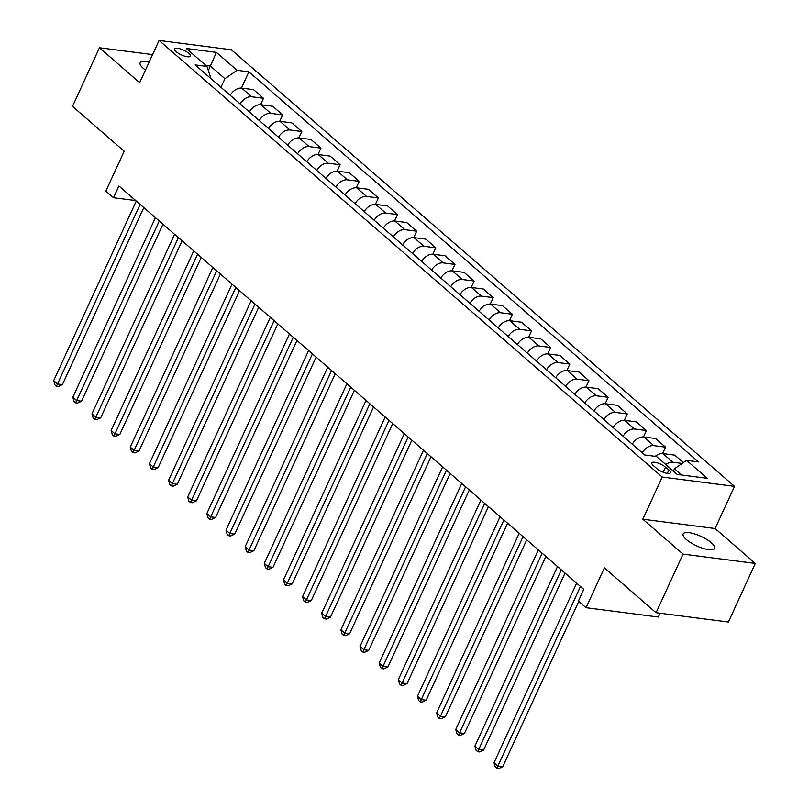 <?xml version="1.0" encoding="UTF-8"?>
<svg xmlns="http://www.w3.org/2000/svg" width="809" height="809" viewBox="0 0 809 809"><rect width="100%" height="100%" fill="white"/><g stroke="black" fill="none" stroke-linecap="round" stroke-linejoin="round"><path stroke-width="1.21" d="M149.119 62.091A17.323 5.228 24.7 0 0 140.159 62.789A17.323 5.228 24.7 0 0 143.395 68.411A17.323 5.228 24.7 0 0 145.468 70.049M686.376 539.552A17.323 5.228 24.7 0 0 703.021 548.36A17.323 5.228 24.7 0 0 714.62 548.401A17.323 5.228 24.7 0 0 711.384 542.778A17.323 5.228 24.7 0 0 694.739 533.96A17.323 5.228 24.7 0 0 683.14 533.92A17.323 5.228 24.7 0 0 686.376 539.552M176.21 51.715A8.656 2.609 24.7 0 0 184.533 56.114A8.656 2.609 24.7 0 0 190.337 56.134A8.656 2.609 24.7 0 0 188.719 53.323A8.656 2.609 24.7 0 0 180.397 48.914A8.656 2.609 24.7 0 0 174.592 48.894A8.656 2.609 24.7 0 0 176.21 51.715M734.511 486.351L231.354 49.764L159.08 40.45L662.237 477.037L734.511 486.351L715.105 528.54L642.831 519.226L683.039 554.114L755.313 563.428L715.105 528.54M755.313 563.428L728.363 622.03L656.079 612.716L604.384 567.867L586.06 607.711L658.334 617.034L660.083 613.232M152.567 54.597L99.467 47.761L72.507 106.363L124.202 151.212L105.868 191.066L113.533 197.709L135.73 200.571M683.039 554.114L656.079 612.716M586.06 607.711L578.395 601.067L583.785 589.346L118.923 185.989L113.533 197.709M668.861 470.08L665.483 467.157A8.393 2.528 24.7 0 0 657.424 462.89A8.393 2.528 24.7 0 0 651.811 462.869A8.393 2.528 24.7 0 0 653.379 465.59L656.746 468.512A8.393 2.528 24.7 0 0 664.806 472.79A8.393 2.528 24.7 0 0 670.428 472.8A8.393 2.528 24.7 0 0 668.861 470.08L667.334 473.386M681.724 475.014L674.484 468.745L686.608 460.372L698.43 461.899L248.879 71.829L241.406 88.09M686.608 460.372L707.288 478.311L677.204 474.438L656.524 456.498L644.712 454.971L195.161 64.902L206.983 66.429L186.303 48.489L216.387 52.363L237.067 70.302L248.879 71.829M642.831 519.226L662.237 477.037M99.467 47.761L139.674 82.649L159.08 40.45M206.983 66.429L210.482 76.815L210.027 77.806M208.348 70.484L210.38 66.045L205.87 65.468M673.391 471.121L674.484 468.745M220.968 87.301L224.932 78.675L210.38 66.045L216.387 52.363M665.767 464.518A10.83 7.17 -49.1 0 1 672.896 462.242L682.169 463.436M230.211 95.31A10.83 7.17 -49.1 0 1 241.729 88.12L253.541 89.647L263.501 98.283L260.549 104.705M249.354 111.925A10.83 7.17 -49.1 0 1 260.872 104.735L272.694 106.262L282.644 114.898L279.692 121.32M268.497 128.54A10.83 7.17 -49.1 0 1 280.015 121.35L291.837 122.877L301.787 131.513L298.834 137.924M287.65 145.155A10.83 7.17 -49.1 0 1 299.158 137.965L310.98 139.482L320.94 148.128L317.988 154.539M306.793 161.76A10.83 7.17 -49.1 0 1 318.311 154.57L330.123 156.097L340.083 164.733L337.131 171.154M325.936 178.374A10.83 7.17 -49.1 0 1 337.454 171.184L349.276 172.711L359.226 181.347L356.273 187.769M345.079 194.989A10.83 7.17 -49.1 0 1 356.597 187.799L368.419 189.326L378.379 197.962L375.427 204.384M364.232 211.604A10.83 7.17 -49.1 0 1 375.75 204.414L387.562 205.931L397.522 214.577L394.57 220.988M383.375 228.219A10.83 7.17 -49.1 0 1 394.893 221.029L406.715 222.546L416.665 231.192L413.712 237.603M402.518 244.824A10.83 7.17 -49.1 0 1 414.036 237.634L425.858 239.161L435.818 247.797L432.866 254.218M421.671 261.438A10.83 7.17 -49.1 0 1 433.189 254.248L445.001 255.775L454.961 264.412L452.009 270.833M440.814 278.053A10.83 7.17 -49.1 0 1 452.332 270.863L464.154 272.39L474.104 281.026L471.151 287.448M459.957 294.668A10.83 7.17 -49.1 0 1 471.475 287.478L483.297 288.995L493.247 297.641L490.305 304.053M479.11 311.283A10.83 7.17 -49.1 0 1 490.628 304.093L502.44 305.61L512.4 314.246L509.448 320.667M498.253 327.888A10.83 7.17 -49.1 0 1 509.771 320.698L521.593 322.225L531.543 330.861L528.59 337.282M517.396 344.503A10.83 7.17 -49.1 0 1 528.914 337.313L540.736 338.84L550.686 347.476L547.733 353.897M536.539 361.117A10.83 7.17 -49.1 0 1 548.057 353.927L559.879 355.454L569.839 364.09L566.887 370.502M555.692 377.732A10.83 7.17 -49.1 0 1 567.21 370.542L579.022 372.059L588.982 380.705L586.029 387.117M574.835 394.347A10.83 7.17 -49.1 0 1 586.353 387.157L598.175 388.674L608.125 397.31L605.172 403.731M593.978 410.952A10.83 7.17 -49.1 0 1 605.496 403.762L617.318 405.289L627.278 413.925L624.326 420.346M613.131 427.567A10.83 7.17 -49.1 0 1 624.649 420.377L636.461 421.904L646.421 430.54L643.468 436.961M632.274 444.181A10.83 7.17 -49.1 0 1 643.792 436.991L655.614 438.518L665.564 447.155L662.611 453.566M655.229 456.327A10.83 7.17 -49.1 0 1 662.935 453.606L674.757 455.123L683.372 462.606M642.235 452.818A10.83 7.17 -49.1 0 1 653.743 445.628L665.564 447.155M623.082 436.203A10.83 7.17 -49.1 0 1 634.6 429.013L646.421 430.54M603.939 419.598A10.83 7.17 -49.1 0 1 615.457 412.408L627.278 413.925M584.796 402.983A10.83 7.17 -49.1 0 1 596.314 395.793L608.125 397.31M565.643 386.368A10.83 7.17 -49.1 0 1 577.161 379.178L588.982 380.705M546.5 369.753A10.83 7.17 -49.1 0 1 558.018 362.563L569.839 364.09M527.357 353.139A10.83 7.17 -49.1 0 1 538.875 345.949L550.686 347.476M508.204 336.534A10.83 7.17 -49.1 0 1 519.722 329.344L531.543 330.861M489.061 319.919A10.83 7.17 -49.1 0 1 500.579 312.729L512.4 314.246M469.918 303.304A10.83 7.17 -49.1 0 1 481.436 296.114L493.247 297.641M450.765 286.689A10.83 7.17 -49.1 0 1 462.283 279.499L474.104 281.026M431.622 270.075A10.83 7.17 -49.1 0 1 443.14 262.885L454.961 264.412M412.479 253.47A10.83 7.17 -49.1 0 1 423.997 246.28L435.818 247.797M393.336 236.855A10.83 7.17 -49.1 0 1 404.854 229.665L416.665 231.192M374.183 220.24A10.83 7.17 -49.1 0 1 385.701 213.05L397.522 214.577M355.04 203.625A10.83 7.17 -49.1 0 1 366.558 196.435L378.379 197.962M335.897 187.021A10.83 7.17 -49.1 0 1 347.415 179.831L359.226 181.347M316.744 170.406A10.83 7.17 -49.1 0 1 328.262 163.216L340.083 164.733M297.601 153.791A10.83 7.17 -49.1 0 1 309.119 146.601L320.94 148.128M278.458 137.176A10.83 7.17 -49.1 0 1 289.976 129.986L301.787 131.513M259.305 120.561A10.83 7.17 -49.1 0 1 270.823 113.371L282.644 114.898M240.162 103.956A10.83 7.17 -49.1 0 1 251.68 96.767L263.501 98.283M237.067 70.302L224.932 78.675M580.478 586.474L497.879 766.062L494.046 762.735L576.645 583.147M578.779 601.4L502.763 766.689L497.879 766.062L496.787 768.297L495.26 766.972L494.046 762.735M502.763 766.689L498.738 768.55L496.787 768.297M561.325 569.86L478.726 749.447L474.903 746.12L557.502 566.543M565.026 573.065L483.61 750.074L478.726 749.447L477.644 751.682L476.117 750.358L474.903 746.12M483.61 750.074L479.595 751.935L477.644 751.682M542.182 553.245L459.583 732.833L455.75 729.516L538.349 549.928M545.883 556.461L464.467 733.46L459.583 732.833L458.501 735.078L456.964 733.743L455.75 729.516M464.467 733.46L460.452 735.32L458.501 735.078M523.039 536.64L440.44 716.218L436.607 712.901L519.206 533.313M526.73 539.846L445.324 716.855L440.44 716.218L439.348 718.463L437.821 717.128L436.607 712.901M445.324 716.855L441.309 718.716L439.348 718.463M503.886 520.025L421.287 699.603L417.464 696.286L500.063 516.698M507.587 523.231L426.171 700.24L421.287 699.603L420.205 701.848L418.678 700.523L417.464 696.286M426.171 700.24L422.156 702.101L420.205 701.848M484.743 503.41L402.144 682.998L398.311 679.671L480.92 500.083M488.444 506.616L407.028 683.625L402.144 682.998L401.062 685.233L399.525 683.908L398.311 679.671M407.028 683.625L403.013 685.486L401.062 685.233M465.6 486.796L383.001 666.383L379.168 663.056L461.767 483.479M469.301 490.001L387.885 667.01L383.001 666.383L381.909 668.618L380.382 667.294L379.168 663.056M387.885 667.01L383.87 668.871L381.909 668.618M446.457 470.181L363.848 649.769L360.025 646.452L442.624 466.864M450.148 473.396L368.732 650.396L363.848 649.769L362.766 652.014L361.239 650.679L360.025 646.452M368.732 650.396L364.717 652.256L362.766 652.014M427.304 453.576L344.705 633.154L340.872 629.837L423.481 450.249M431.005 456.782L349.589 633.791L344.705 633.154L343.623 635.399L342.086 634.064L340.872 629.837M349.589 633.791L345.574 635.652L343.623 635.399M408.161 436.961L325.562 616.549L321.729 613.222L404.328 433.634M411.862 440.167L330.446 617.176L325.562 616.549L324.48 618.784L322.943 617.459L321.729 613.222M330.446 617.176L326.432 619.037L324.48 618.784M389.018 420.346L306.419 599.934L302.586 596.607L385.185 417.019M392.709 423.552L311.293 600.561L306.419 599.934L305.327 602.169L303.8 600.844L302.586 596.607M311.293 600.561L307.278 602.422L305.327 602.169M369.865 403.731L287.266 583.319L283.443 579.992L366.042 400.415M373.566 406.937L292.15 583.946L287.266 583.319L286.184 585.554L284.647 584.229L283.443 579.992M292.15 583.946L288.135 585.807L286.184 585.554M350.722 387.117L268.123 566.704L264.29 563.388L346.889 383.8M354.423 390.332L273.007 567.331L268.123 566.704L267.041 568.949L265.504 567.615L264.29 563.388M273.007 567.331L268.993 569.202L267.041 568.949M331.579 370.512L248.98 550.09L245.147 546.773L327.746 367.185M335.27 373.718L253.864 550.727L248.98 550.09L247.888 552.335L246.361 551L245.147 546.773M253.864 550.727L249.839 552.587L247.888 552.335M312.426 353.897L229.827 533.485L226.004 530.158L308.603 350.57M316.127 357.103L234.711 534.112L229.827 533.485L228.745 535.72L227.218 534.395L226.004 530.158M234.711 534.112L230.696 535.973L228.745 535.72M293.283 337.282L210.684 516.87L206.851 513.543L289.45 333.955M296.984 340.488L215.568 517.497L210.684 516.87L209.602 519.105L208.065 517.78L206.851 513.543M215.568 517.497L211.553 519.358L209.602 519.105M274.14 320.667L191.541 500.255L187.708 496.928L270.307 317.35M277.831 323.883L196.425 500.882L191.541 500.255L190.449 502.49L188.922 501.165L187.708 496.928M196.425 500.882L192.411 502.743L190.449 502.49M254.987 304.053L172.388 483.64L168.565 480.324L251.164 300.736M258.688 307.268L177.272 484.267L172.388 483.64L171.306 485.885L169.779 484.551L168.565 480.324M177.272 484.267L173.257 486.138L171.306 485.885M235.844 287.448L153.245 467.026L149.412 463.709L232.021 284.121M239.545 290.653L158.129 467.663L153.245 467.026L152.163 469.271L150.626 467.936L149.412 463.709M158.129 467.663L154.114 469.523L152.163 469.271M216.701 270.833L134.102 450.421L130.269 447.094L212.868 267.506M220.402 274.039L138.986 451.048L134.102 450.421L133.01 452.656L131.483 451.331L130.269 447.094M138.986 451.048L134.972 452.909L133.01 452.656M197.558 254.218L114.949 433.806L111.126 430.479L193.725 250.901M201.249 257.424L119.833 434.433L114.949 433.806L113.867 436.041L112.34 434.716L111.126 430.479M119.833 434.433L115.818 436.294L113.867 436.041M178.405 237.603L95.806 417.191L91.973 413.864L174.582 234.286M182.106 240.819L100.69 417.818L95.806 417.191L94.724 419.426L93.187 418.101L91.973 413.864M100.69 417.818L96.675 419.679L94.724 419.426M159.262 220.988L76.663 400.576L72.83 397.259L155.429 217.672M162.963 224.204L81.547 401.203L76.663 400.576L75.581 402.821L74.044 401.486L72.83 397.259M81.547 401.203L77.533 403.074L75.581 402.821M140.119 204.384L57.52 383.962L53.687 380.645L136.286 201.057M143.81 207.589L62.394 384.599L57.52 383.962L56.428 386.206L54.901 384.872L53.687 380.645M62.394 384.599L58.379 386.459L56.428 386.206M662.935 453.606L672.896 462.242M643.792 436.991L653.743 445.628M624.649 420.377L634.6 429.013M605.496 403.762L615.457 412.408M586.353 387.157L596.314 395.793M567.21 370.542L577.161 379.178M548.057 353.927L558.018 362.563M528.914 337.313L538.875 345.949M509.771 320.698L519.722 329.344M490.628 304.093L500.579 312.729M471.475 287.478L481.436 296.114M452.332 270.863L462.283 279.499M433.189 254.248L443.14 262.885M414.036 237.634L423.997 246.28M394.893 221.029L404.854 229.665M375.75 204.414L385.701 213.05M356.597 187.799L366.558 196.435M337.454 171.184L347.415 179.831M318.311 154.57L328.262 163.216M299.158 137.965L309.119 146.601M280.015 121.35L289.976 129.986M260.872 104.735L270.823 113.371M241.729 88.12L251.68 96.767M663.168 472.203L665.483 467.157"/></g></svg>
